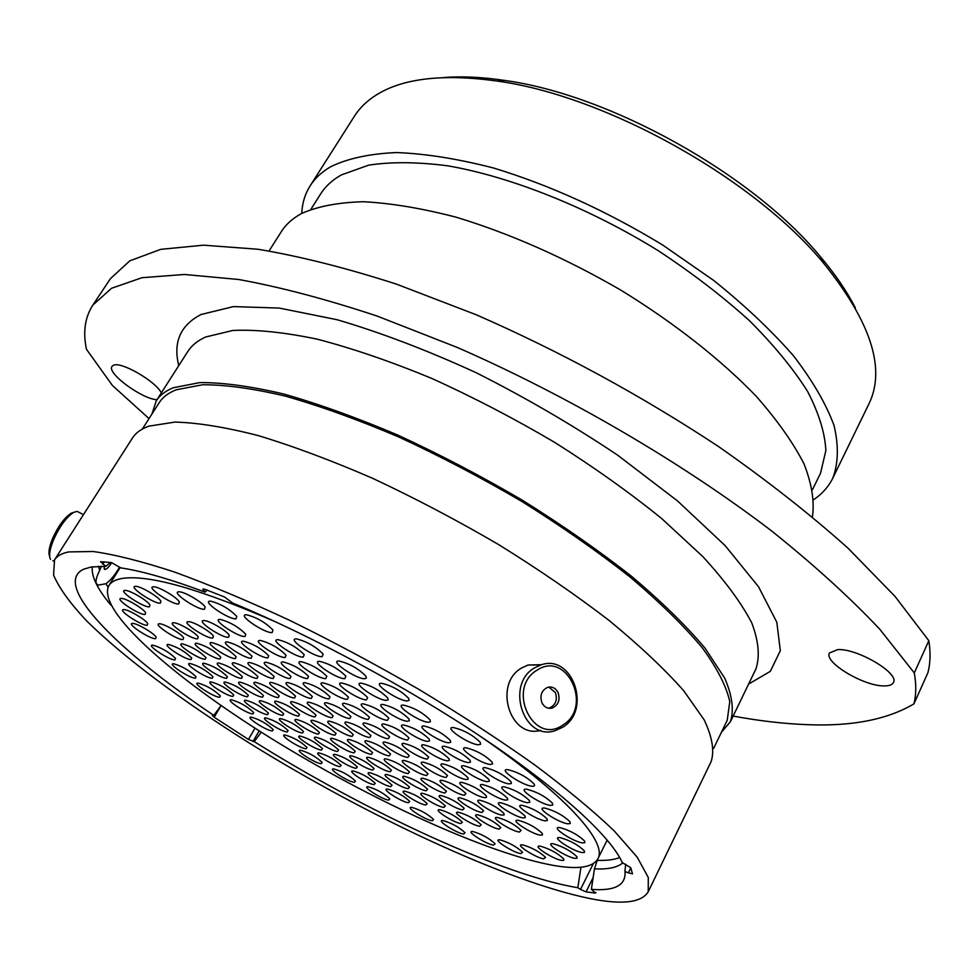 <?xml version="1.0" encoding="UTF-8"?>
<svg xmlns="http://www.w3.org/2000/svg" width="979" height="979" viewBox="0 0 979 979"><rect width="100%" height="100%" fill="white"/><g stroke="black" fill="none" stroke-linecap="round" stroke-linejoin="round"><path stroke-width="1.47" d="M207.083 590.104L205.113 592.124L202.824 589.101L205.149 589.37L224.485 596.982L232.586 602.978C310.992 635.322 408.965 688.213 485.266 739.61C561.579 791.069 610.957 836.886 622.301 862.646L630.733 867.712L632.507 873.855L628.396 872.827L630.806 867.896M110.59 562.472L105.756 566.327L100.568 561.701L111.508 562.582L120.674 567.857C142.261 571.1 170.407 579.189 205.113 592.124M119.585 567.061C115.241 574.697 110.688 580.266 105.928 583.753L98.071 585.136L96.285 583.46C95.404 581.098 96.517 576.778 99.613 570.524L101.486 566.229M813.794 499.596C822.225 493.869 828.564 486.698 832.835 478.058L869.009 403.727C885.946 368.777 870.918 322.067 823.939 263.584C754.393 178.778 606.111 95.905 497.442 81.11C443.377 73.572 402.981 78.198 376.279 94.987C366.929 100.886 359.66 107.947 354.459 116.146L310.098 185.912C304.995 194.075 302.205 203.24 301.74 213.422M161.364 392.824C155.147 380.758 120.209 360.835 113.221 365.387L112.022 366.379C106.332 372.852 141.943 399.114 156.958 399.713M884.453 685.912C889.324 685.912 892.322 684.786 893.448 682.51C899.603 673.307 857.347 648.306 837.73 649.603L829.47 652.956C823.572 662.208 864.176 686.512 884.453 685.912M733.136 716.065C759.104 720.887 783.677 723.75 806.843 724.644C851.473 726.565 887.17 719.651 913.933 703.901L927.921 672.683C930.393 663.272 930.699 652.614 928.826 640.694L914.3 672.928L879.84 629.301C850.274 597.888 814.308 565.177 771.905 531.156C682.522 462.847 568.004 395.859 457.364 347.484L377.258 316.107C326.399 299.231 280.178 287.018 238.595 279.48L184.444 274.475L141.992 277.706L111.545 288.279L92.797 305.142C84.904 317.49 82.799 332.224 86.495 349.332L112.438 385.493L149.028 418.584M832.835 478.058C838.391 463.202 838.795 445.678 834.047 425.486C826.117 403.96 812.656 380.807 793.675 356.026C771.611 330.731 744.946 305.534 713.691 280.435L662.391 244.836C606.246 210.791 550.002 185.19 493.649 168.033C457.964 158.831 425.584 153.666 396.507 152.553C369.903 153.691 348.022 158.378 330.865 166.626C321.834 171.888 314.908 178.313 310.098 185.912M812.509 489.598L820.512 473.261L825.86 450.585C824.991 432.987 818.897 413.248 807.565 391.392C793.174 368.593 773.789 345.024 749.424 320.659C722.49 296.319 692.129 273.019 658.365 250.759C588.905 207.793 511.564 176.93 448.076 165.867C417.641 161.914 391.159 161.682 368.618 165.17L341.292 174.947C332.26 180.063 325.383 186.389 320.647 193.903L310.93 209.273M812.423 516.851C814.638 501.603 811.848 483.956 804.028 463.911C793.186 442.704 777.216 420.113 756.106 396.152C721.021 359.746 674.188 322.874 620.686 290.041C565.054 257.869 510.206 233.589 456.165 217.203C421.986 208.319 391.111 203.167 363.503 201.735C338.293 202.384 317.575 206.349 301.385 213.606C292.562 218.439 285.88 224.448 281.34 231.631L269.066 250.942M721.401 732.341L730.42 721.694C734.164 710.191 732.255 695.653 724.705 678.092L704.978 648.098C686.181 625.777 661.804 601.926 631.847 576.545C599.038 550.773 562.644 525.393 522.676 500.404C481.484 476.259 439.95 454.525 398.061 435.19C357.005 417.739 318.836 403.997 283.543 393.962C250.71 386.252 222.845 382.459 199.936 382.581L173.344 387.733C165.475 390.902 159.785 395.259 156.261 400.815L151.916 414.068M713.642 748.36L727.226 720.311L729.771 701.625C726.43 686.303 717.191 668.265 702.078 647.523C683.501 625.446 659.405 601.865 629.791 576.778C597.374 551.299 561.408 526.212 521.917 501.505C481.203 477.63 440.146 456.128 398.734 436.989C358.13 419.71 320.366 406.101 285.44 396.14C252.925 388.467 225.317 384.674 202.604 384.759L176.196 389.789C168.315 392.922 162.624 397.266 159.112 402.81L142.347 429.071M648.233 891.722L711.17 761.527C714.548 750.734 712.235 736.881 704.231 719.957L683.783 690.831C664.484 669.012 639.581 645.553 609.085 620.453C575.762 594.877 538.878 569.558 498.458 544.483C456.85 520.179 414.986 498.164 372.84 478.413C331.587 460.497 293.321 446.204 258.052 435.545C225.292 427.162 197.599 422.671 174.947 422.084L148.845 426.159C141.172 428.924 135.702 432.902 132.422 438.078L54.518 559.902L53.588 575.114C59.217 588.281 70.427 603.737 87.241 621.494C124.786 658.329 183.171 701.564 249.706 743.306C366.709 815.972 506.657 881.541 590.141 898.6C622.277 905 641.637 902.711 648.233 891.722L648.306 877.502L637.182 857.151L614.286 830.987C593.274 810.906 566.633 788.793 534.363 764.648C499.278 739.769 460.779 714.682 418.865 689.375C375.875 664.557 332.909 641.588 289.955 620.478C248.091 600.971 209.555 584.806 174.384 571.993C141.918 561.371 114.812 554.53 93.078 551.495L68.64 551.923C61.689 553.343 56.978 556.011 54.518 559.902M221.083 705.553L213.789 715.368L212.296 715.392L214.205 717.228L248.446 739.439L254.968 728.143M105.756 566.327L91.316 566.988L83.851 569.117C50.835 584.243 117.688 650.937 213.789 715.368M579.825 867.333L580.902 867.492L577.843 887.72L580.523 889.421L593.323 863.674M261.283 732.157L254.246 741.629C365.889 811.628 503.512 875.581 577.843 887.72M597.557 859.427L594.449 868.838L591.377 889.348C614.849 891.184 626.058 885.261 625.006 871.555L628.396 872.827M591.377 889.348L595.575 893.081L595.881 892.481M593.152 877.527L586.029 891.906L595.575 893.081M586.029 891.906L580.523 889.421M254.246 741.629L248.446 739.439M913.933 703.901C916.246 694.833 916.356 684.505 914.3 672.928M92.797 305.142L110.492 278.611L129.779 260.855L160.703 249.351L203.51 245.178L257.905 249.241C299.562 256.168 345.771 267.805 396.532 284.155L476.369 314.822C560.624 351.681 641.392 395.626 718.684 446.657C767.206 480.603 810.294 514.416 847.936 548.105L895.026 596.407L928.826 640.694M443.291 77.574C461.623 76.093 482.121 77.06 504.797 80.462C610.186 94.779 753.218 174.715 820.635 256.987C835.417 274.512 846.982 291.461 855.328 307.859M625.679 864.224L624.957 871.212M537.128 670.15C505.825 688.053 533.31 746.169 562.864 725.047C593.323 706.948 566.853 649.983 537.128 670.15M562.595 727.311L554.738 730.811C523.361 740.932 505.188 684.174 534.681 667.8L540.995 664.9C572.629 653.421 592.099 710.069 562.595 727.311M558.054 692.532C555.644 688.078 552.217 686.34 547.775 687.295C541.534 690.268 539.6 695.445 541.95 702.812C544.324 707.217 547.714 708.967 552.107 708.074C558.422 705.137 560.404 699.948 558.054 692.532M548.411 708.209L549.415 708.001C555.717 705.064 557.7 699.887 555.35 692.496L548.742 687.074M541.693 664.692L528.036 665.022L521.783 667.898C493.049 683.758 509.778 738.961 540.616 730.395M49.635 556.219C48.167 552.817 49.17 546.869 52.646 538.364C58.238 526.139 64.345 517.793 70.977 513.339L73.67 512.36M79.275 512.494L77.084 511.356L73.511 512.445C66.327 517.279 59.695 526.347 53.625 539.637C49.696 549.243 48.656 555.815 50.516 559.327M111.728 562.631C108.987 566.939 106.723 569.215 104.912 569.46L103.823 566.254M329.385 721.156C338.587 723.603 346.554 728.082 353.272 734.58L352.134 736.306C344.975 736.159 321.442 720.581 329.299 721.156L329.385 721.156M292.134 701.662L292.17 701.662C301.299 704.085 309.266 708.588 316.033 715.159L315.018 716.873C308.14 716.885 284.351 701.111 292.134 701.662M308.826 702.176L308.862 702.176C318.163 704.599 326.264 709.163 333.141 715.857L332.065 717.68C324.906 717.693 300.749 701.613 308.826 702.176M326.191 702.714L326.24 702.714C335.711 705.137 343.947 709.763 350.947 716.579L349.809 718.525C342.344 718.525 317.808 702.127 326.191 702.714M364.861 722.991C374.406 725.439 382.654 730.028 389.593 736.771L388.32 738.729C380.562 738.558 356.295 722.38 364.763 722.979L364.861 722.991M384.943 742.058C394.402 744.554 402.491 749.057 409.246 755.58L407.9 757.428C400.178 757.097 376.597 741.482 384.723 742.045L384.943 742.058M349.099 739.512C358.204 742.009 366.036 746.402 372.558 752.68L371.359 754.319C364.237 754.026 341.353 738.974 348.891 739.5L349.099 739.512M312.57 720.287C321.601 722.735 329.433 727.152 336.054 733.528L334.965 735.156C328.087 735.021 304.91 719.724 312.485 720.287L312.57 720.287M276.066 701.172L276.102 701.172C285.085 703.595 292.905 708.037 299.562 714.486L298.607 716.09C291.999 716.114 268.576 700.634 276.066 701.172M255.262 682.277L255.409 682.29C264.526 684.762 272.456 689.277 279.186 695.861L278.281 697.55C271.746 697.733 247.822 681.898 255.262 682.277M271.183 682.412L271.342 682.412C280.63 684.884 288.683 689.473 295.523 696.179L294.569 697.978C287.753 698.162 263.461 682.02 271.183 682.412M287.569 682.547L287.74 682.547C297.188 685.019 305.387 689.681 312.325 696.51L311.322 698.419C304.224 698.602 279.541 682.143 287.569 682.547M304.799 682.681L304.983 682.693C314.614 685.165 322.948 689.877 330.009 696.84L328.944 698.884C321.54 699.067 296.466 682.277 304.799 682.681M344.278 703.265L344.327 703.265C353.97 705.688 362.352 710.375 369.475 717.338L368.263 719.394C360.48 719.394 335.564 702.665 344.278 703.265M383.805 723.971C393.521 726.406 401.916 731.068 408.977 737.946L407.631 740.026C399.53 739.83 374.896 723.334 383.695 723.958L383.805 723.971M403.96 743.404C413.591 745.9 421.839 750.477 428.692 757.11L427.272 759.068C419.232 758.725 395.283 742.816 403.715 743.391L403.96 743.404M423.246 762.164C432.767 764.709 440.868 769.2 447.525 775.601L446.045 777.461C438.066 776.971 414.778 761.613 422.867 762.139L423.246 762.164M404.168 760.463C413.53 763.02 421.484 767.438 428.031 773.74L426.624 775.478C418.975 775.013 396.018 759.937 403.813 760.45L404.168 760.463M386.007 758.86C395.198 761.405 403.03 765.762 409.479 771.954L408.145 773.594C400.778 773.153 378.163 758.333 385.677 758.835L386.007 758.86M368.349 757.293C377.38 759.826 385.077 764.134 391.416 770.216L390.168 771.758C383.083 771.342 360.786 756.779 368.031 757.281L368.349 757.293M332.175 738.313C341.133 740.809 348.83 745.129 355.255 751.309L354.117 752.851C347.264 752.582 324.71 737.787 331.979 738.313L332.175 738.313M296.38 719.455C305.264 721.902 312.962 726.247 319.472 732.512L318.444 734.042C311.836 733.92 288.989 718.904 296.294 719.455L296.38 719.455M260.61 700.695L260.634 700.695C269.47 703.118 277.155 707.499 283.714 713.826L282.809 715.343C276.457 715.368 253.377 700.169 260.61 700.695M239.941 682.155L240.088 682.155C249.045 684.627 256.841 689.094 263.461 695.555L262.605 697.134C256.327 697.317 232.769 681.776 239.941 682.155M218.439 663.003L218.696 663.016C227.801 665.536 235.694 670.089 242.376 676.673L241.58 678.337C235.388 678.692 211.329 662.783 218.439 663.003M233.589 662.759L233.859 662.759C243.122 665.292 251.15 669.905 257.942 676.624L257.11 678.386C250.648 678.741 226.21 662.538 233.589 662.759M249.339 662.502L249.633 662.502C259.068 665.035 267.23 669.709 274.132 676.562L273.239 678.447C266.521 678.802 241.678 662.281 249.339 662.502M265.75 662.232L266.055 662.232C275.662 664.765 283.971 669.514 290.983 676.489L290.041 678.496C283.017 678.863 257.783 662 265.75 662.232M282.833 661.951L283.164 661.951C292.954 664.484 301.397 669.293 308.532 676.403L307.528 678.557C300.21 678.936 274.548 661.718 282.833 661.951M322.764 682.828L322.96 682.84C332.762 685.312 341.243 690.085 348.426 697.183L347.3 699.361C339.578 699.544 314.088 682.412 322.764 682.828M363.123 703.84L363.172 703.852C372.999 706.263 381.541 711.011 388.785 718.109L387.5 720.311C379.375 720.299 354.055 703.228 363.123 703.84M403.544 724.986C413.444 727.421 421.986 732.145 429.181 739.145L429.61 740.895L427.75 741.372C419.293 741.164 394.256 724.338 403.421 724.974L403.544 724.986M423.772 744.799C433.575 747.307 441.97 751.933 448.945 758.688L449.337 760.377L447.44 760.793C439.057 760.426 414.741 744.199 423.503 744.786L423.772 744.799M443.095 763.914C452.8 766.471 461.048 771.024 467.815 777.546L468.17 779.162L466.249 779.517C457.939 779.003 434.297 763.351 442.692 763.889L443.095 763.914M461.966 782.405C471.584 785.011 479.673 789.466 486.257 795.768L486.575 797.334L484.617 797.64C476.394 796.979 453.387 781.866 461.427 782.368L461.966 782.405M442.067 780.312C451.515 782.906 459.469 787.312 465.943 793.504L464.401 795.254C456.483 794.642 433.819 779.786 441.566 780.275L442.067 780.312M422.94 778.293C432.216 780.887 440.036 785.231 446.412 791.326L444.943 792.966C437.344 792.378 414.998 777.791 422.475 778.268L422.94 778.293M404.535 776.359C413.652 778.941 421.337 783.224 427.603 789.209L426.22 790.763C418.902 790.212 396.887 775.857 404.094 776.335L404.535 776.359M386.815 774.499C395.761 777.069 403.324 781.291 409.503 787.177L408.194 788.646C401.145 788.107 379.436 774.01 386.399 774.462L386.815 774.499M351.339 755.788C360.211 758.309 367.786 762.568 374.039 768.539L372.84 769.996C366.024 769.604 344.045 755.286 351.045 755.764L351.339 755.788M315.887 737.163C324.685 739.647 332.248 743.918 338.587 749.975L337.51 751.431C330.914 751.174 308.679 736.636 315.703 737.15L315.887 737.163M280.777 718.647C289.515 721.095 297.09 725.39 303.502 731.533L302.535 732.977C296.172 732.867 273.655 718.109 280.716 718.647L280.777 718.647M245.717 700.23L245.741 700.23C254.418 702.653 261.98 706.973 268.442 713.189L267.585 714.621C261.466 714.646 238.729 699.728 245.717 700.23M225.194 682.033L225.329 682.045C234.14 684.505 241.801 688.91 248.323 695.249L247.516 696.742C241.483 696.926 218.268 681.665 225.194 682.033M203.852 663.248L204.097 663.248C213.043 665.769 220.813 670.26 227.397 676.722L226.651 678.288C220.691 678.631 196.999 663.028 203.852 663.248M181.972 643.839L182.327 643.852C191.419 646.409 199.3 650.998 205.957 657.594L205.26 659.234C199.386 659.748 175.192 643.79 181.972 643.839M196.375 643.215L196.742 643.227C206.006 645.797 214.009 650.448 220.764 657.166L220.03 658.916C213.911 659.442 189.339 643.166 196.375 643.215M211.342 642.567L211.745 642.567C221.156 645.149 229.294 649.872 236.159 656.725L235.388 658.573C229.013 659.124 204.036 642.518 211.342 642.567M226.749 641.906L227.177 641.906C236.771 644.488 245.044 649.273 252.007 656.26L251.187 658.231C244.554 658.794 219.161 641.857 226.749 641.906M242.976 641.196L243.428 641.196C253.194 643.79 261.613 648.636 268.687 655.759L267.83 657.876C260.891 658.439 235.082 641.159 242.976 641.196M259.888 640.462L260.377 640.462C270.314 643.056 278.88 647.976 286.076 655.232L285.158 657.496C277.914 658.084 251.664 640.437 259.888 640.462M300.651 661.657L301.006 661.657C310.967 664.19 319.57 669.073 326.827 676.318L325.774 678.618C318.114 678.998 292.023 661.425 300.651 661.657M341.487 682.987L341.695 682.987C351.681 685.459 360.333 690.305 367.627 697.537L366.44 699.875C358.363 700.046 332.456 682.559 341.487 682.987M382.777 704.452L382.826 704.452C392.848 706.862 401.549 711.684 408.916 718.904L409.381 720.715L407.558 721.266C399.065 721.242 373.329 703.815 382.777 704.452M424.127 726.039C434.223 728.486 442.924 733.271 450.254 740.405L450.707 742.266L448.725 742.78C439.901 742.559 414.46 725.378 424.005 726.039L424.127 726.039M444.417 746.267C454.415 748.764 462.957 753.463 470.067 760.34L470.483 762.127L468.464 762.58C459.714 762.188 435.006 745.643 444.136 746.255L444.417 746.267M463.777 765.749C473.665 768.307 482.06 772.92 488.949 779.553L489.329 781.279L487.285 781.658C478.621 781.12 454.623 765.174 463.336 765.725L463.777 765.749M482.671 784.583C492.461 787.189 500.71 791.705 507.403 798.13L507.746 799.782L505.666 800.112C497.099 799.427 473.75 784.032 482.096 784.546L482.671 784.583M500.71 802.743C510.402 805.399 518.503 809.841 525.001 816.045L525.307 817.636L523.214 817.906C514.721 817.098 492.009 802.229 500 802.694L500.71 802.743M479.991 800.247C489.512 802.89 497.467 807.271 503.867 813.365L504.148 814.871L502.178 815.128C494.016 814.344 471.633 799.733 479.343 800.198L479.991 800.247M460.081 797.836C469.43 800.479 477.25 804.799 483.553 810.796L481.937 812.448C474.105 811.713 452.029 797.347 459.469 797.799L460.081 797.836M441.125 795.548C450.303 798.179 458.001 802.45 464.193 808.348L462.675 809.902C455.125 809.192 433.367 795.07 440.538 795.511L441.125 795.548M422.671 793.32C431.69 795.939 439.253 800.149 445.359 805.95L443.915 807.418C436.646 806.745 415.182 792.843 422.12 793.284L422.671 793.32M404.89 791.179C413.75 793.785 421.19 797.946 427.211 803.649L425.841 805.032C418.841 804.383 397.67 790.714 404.376 791.142L404.89 791.179M369.732 772.7C378.53 775.258 385.971 779.431 392.053 785.219L390.817 786.602C384.025 786.088 362.609 772.223 369.34 772.676L369.732 772.7M334.953 754.332C343.678 756.853 351.118 761.05 357.274 766.912L356.148 768.295C349.576 767.915 327.904 753.842 334.671 754.319L334.953 754.332M300.174 736.049C308.826 738.521 316.278 742.743 322.519 748.702L321.491 750.073C315.14 749.828 293.223 735.547 300.002 736.037L300.174 736.049M265.75 717.876C274.34 720.311 281.781 724.546 288.107 730.591L287.19 731.949C281.059 731.851 258.872 717.35 265.688 717.876L265.75 717.876M231.35 699.789L231.387 699.789C239.916 702.212 247.357 706.471 253.72 712.565L252.9 713.924C247.026 713.96 224.607 699.3 231.35 699.789M210.987 681.922L211.109 681.922C219.773 684.382 227.312 688.726 233.748 694.943L232.978 696.363C227.165 696.546 204.305 681.555 210.987 681.922M189.816 663.481L190.048 663.481C198.847 665.989 206.483 670.419 212.981 676.758L212.259 678.239C206.532 678.582 183.208 663.26 189.816 663.481M168.131 644.439L168.461 644.451C177.395 647.009 185.141 651.524 191.7 657.998L191.04 659.54C185.41 660.042 161.584 644.378 168.131 644.439M159.21 623.794L159.687 623.794C164.399 623.77 181.445 633.768 183.636 637.843L183 639.544C177.236 640.242 152.516 623.917 159.21 623.794M173.393 622.766L173.907 622.766C178.778 622.742 195.947 632.801 198.247 637.011L197.574 638.834C191.566 639.544 166.442 622.889 173.393 622.766M188.152 621.689L188.69 621.689C193.744 621.677 211.048 631.798 213.446 636.142L212.749 638.088C206.471 638.822 180.931 621.824 188.152 621.689M203.534 620.564L204.109 620.564C209.322 620.564 226.773 630.745 229.282 635.236L228.535 637.317C221.988 638.075 196.02 620.723 203.534 620.564M219.553 619.401L220.177 619.401C230.102 622.044 238.631 627.001 245.778 634.282L244.995 636.497C238.154 637.28 211.733 619.56 219.553 619.401M277.534 639.703L278.06 639.703C288.181 642.285 296.906 647.278 304.212 654.682L303.245 657.105C295.67 657.704 268.968 639.679 277.534 639.703M319.252 661.351L319.631 661.351C329.776 663.872 338.538 668.828 345.905 676.22L344.792 678.68C336.788 679.071 310.257 661.119 319.252 661.351M361.031 683.146L361.251 683.146C371.433 685.606 380.244 690.525 387.672 697.905L388.186 699.789L386.399 700.389C377.967 700.572 351.62 682.706 361.031 683.146M403.299 705.076L403.348 705.088C413.566 707.487 422.426 712.369 429.928 719.736L430.442 721.67L428.496 722.257C419.612 722.221 393.448 704.427 403.299 705.076M465.955 747.785C476.137 750.293 484.85 755.042 492.082 762.054L492.535 763.963L490.381 764.44C481.252 764.024 456.153 747.161 465.649 747.772L465.955 747.785M485.327 767.658C495.411 770.228 503.965 774.891 510.977 781.646L511.381 783.481L509.202 783.898C500.171 783.322 475.794 767.071 484.862 767.634L485.327 767.658M504.234 786.847C514.22 789.466 522.615 794.042 529.431 800.577L529.798 802.339L527.583 802.694C518.65 801.972 494.958 786.296 503.634 786.81L504.234 786.847M522.26 805.338C532.148 808.018 540.396 812.509 547.004 818.823L547.334 820.512L545.107 820.806C536.272 819.949 513.216 804.811 521.513 805.289L522.26 805.338M518.356 820.316C527.95 823.021 535.917 827.377 542.244 833.386L542.501 834.916L540.384 835.136C531.989 834.206 509.863 819.827 517.536 820.255L518.356 820.316M497.638 817.514C507.061 820.206 514.893 824.514 521.109 830.412L519.359 832.064C511.283 831.171 489.463 817.037 496.867 817.453L497.638 817.514M477.715 814.822C486.967 817.502 494.664 821.748 500.795 827.561L499.131 829.115C491.36 828.258 469.847 814.357 476.993 814.773L477.715 814.822M458.527 812.24C467.619 814.895 475.182 819.093 481.215 824.807L479.649 826.264C472.159 825.456 450.94 811.762 457.842 812.178L458.527 812.24M440.048 809.743C448.982 812.386 456.422 816.523 462.369 822.14L460.876 823.535C453.656 822.752 432.73 809.278 439.4 809.682L440.048 809.743M387.745 789.111C396.458 791.705 403.776 795.805 409.712 801.409L408.414 802.731C401.659 802.107 380.77 788.658 387.256 789.074L387.745 789.111M353.272 770.962C361.912 773.52 369.23 777.632 375.226 783.322L374.051 784.632C367.504 784.142 346.382 770.497 352.893 770.938L353.272 770.962M319.142 752.937C327.72 755.445 335.038 759.582 341.12 765.345L340.043 766.655C333.704 766.3 312.338 752.447 318.885 752.912L319.142 752.937M285.036 734.984C293.541 737.444 300.871 741.605 307.014 747.454L306.048 748.751C299.929 748.531 278.305 734.483 284.865 734.972L285.036 734.984M251.248 717.13C259.692 719.553 267.022 723.738 273.251 729.673L272.382 730.958C266.472 730.872 244.603 716.616 251.187 717.13L251.248 717.13M197.991 683.085L198.101 683.085C206.593 685.545 214.009 689.816 220.336 695.91L219.602 697.232C214.009 697.403 191.541 682.718 197.991 683.085M173.369 663.75L173.589 663.75C182.204 666.258 189.693 670.603 196.069 676.807L195.408 678.178C189.938 678.508 167.03 663.529 173.369 663.75M152.455 645.124L152.761 645.124C161.523 647.682 169.122 652.124 175.571 658.451L174.96 659.895C169.575 660.384 146.177 645.051 152.455 645.124M132.41 623.439L132.85 623.439C137.305 623.39 154.107 633.291 156.138 637.145L155.575 638.687C150.228 639.36 126.156 623.55 132.41 623.439M123.501 609.611L124.027 609.599C128.641 609.587 145.602 619.609 147.719 623.611L147.18 625.238C141.796 626.046 117.186 609.844 123.501 609.611M120.906 598.426L121.518 598.426C126.303 598.426 143.436 608.583 145.638 612.732L145.112 614.457C139.63 615.387 114.482 598.769 120.906 598.426M124.688 590.398L125.373 590.386C130.354 590.41 147.633 600.678 149.946 604.973L149.42 606.833C143.766 607.837 118.092 590.814 124.688 590.398M135.175 586.348L135.91 586.335C141.074 586.384 158.5 596.725 160.911 601.167L160.36 603.15C154.498 604.214 128.335 586.8 135.175 586.348M153.128 586.813L153.911 586.8C159.247 586.862 176.783 597.251 179.316 601.84L178.716 603.957C172.561 605.034 145.993 587.278 153.128 586.813M178.545 591.818L179.341 591.805C184.835 591.879 202.482 602.269 205.125 606.992L204.464 609.244C197.954 610.296 171.031 592.246 178.545 591.818M209.873 601.155L210.644 601.155C220.801 603.859 229.514 608.95 236.783 616.427L236.037 618.826C229.11 619.805 201.943 601.51 209.873 601.155M245.839 614.775L246.561 614.775C256.816 617.431 265.615 622.534 272.982 630.084L272.125 632.593C264.746 633.437 237.469 614.996 245.839 614.775M295.964 638.895L296.527 638.908C306.843 641.49 315.727 646.544 323.156 654.094L322.128 656.689C314.198 657.313 287.031 638.883 295.964 638.895M338.673 661.033L339.077 661.033C349.43 663.554 358.351 668.571 365.852 676.11L366.403 678.068L364.665 678.741C356.283 679.145 329.299 660.801 338.673 661.033M346.676 722.049C356.05 724.497 364.151 729.037 370.98 735.657L369.781 737.481C362.328 737.322 338.44 721.45 346.59 722.049L346.676 722.049M453.301 727.544C463.667 729.979 472.6 734.85 480.114 742.168L480.628 744.211L478.462 744.774C469.076 744.517 443.071 726.859 453.167 727.544L453.301 727.544M381.455 683.305L381.688 683.318C392.065 685.765 401.035 690.758 408.61 698.272L409.161 700.291L407.264 700.94C398.429 701.123 371.628 682.865 381.455 683.305M507.82 769.653C518.099 772.223 526.812 776.947 533.959 783.824C535.17 785.635 534.534 786.431 532.074 786.235C522.639 785.623 497.87 769.053 507.318 769.629L507.82 769.653M526.726 789.209C536.896 791.84 545.462 796.478 552.389 803.123L552.792 805.007L550.431 805.374C541.118 804.616 517.047 788.646 526.066 789.172L526.726 789.209M544.728 808.054C554.799 810.734 563.194 815.287 569.925 821.699L570.28 823.51L567.906 823.816C558.703 822.923 535.305 807.516 543.92 807.993L544.728 808.054M559.902 827.61C569.827 830.339 578.038 834.793 584.536 840.961L584.842 842.662L582.468 842.895C573.461 841.879 550.81 827.096 558.972 827.536L559.902 827.61M560.123 837.632C569.888 840.386 577.928 844.755 584.267 850.739L584.524 852.354L582.211 852.55C573.449 851.473 551.348 837.143 559.131 837.547L560.123 837.632M553.221 843.763C562.803 846.529 570.684 850.824 576.864 856.649L577.096 858.155L574.869 858.314C566.376 857.225 544.765 843.274 552.217 843.665L553.221 843.763M540.432 846.174C549.843 848.94 557.577 853.162 563.61 858.852L563.818 860.272L561.689 860.419C553.502 859.329 532.319 845.709 539.453 846.089L540.432 846.174M522.774 844.889C532.025 847.63 539.613 851.803 545.548 857.384L543.712 858.852C535.819 857.8 514.966 844.424 521.844 844.804L522.774 844.889M500.147 839.884C509.227 842.613 516.692 846.737 522.553 852.244L520.828 853.639C513.229 852.636 492.608 839.431 499.278 839.811L500.147 839.884M473.016 831.563C481.937 834.267 489.304 838.342 495.117 843.812L493.514 845.134C486.196 844.216 465.735 831.122 472.233 831.501L473.016 831.563M443.242 820.61C452.029 823.278 459.31 827.328 465.086 832.774L463.605 834.059C456.569 833.227 436.181 820.169 442.545 820.561L443.242 820.61M411.926 807.394C420.591 810.025 427.823 814.063 433.599 819.509L432.228 820.757C425.449 820.023 405.049 806.953 411.327 807.345L411.926 807.394M368.312 786.761C376.854 789.343 384.037 793.382 389.862 798.888L388.651 800.112C382.165 799.525 361.618 786.321 367.859 786.737L368.312 786.761M333.937 768.931C342.405 771.464 349.589 775.527 355.487 781.095L354.374 782.319C348.12 781.854 327.341 768.478 333.594 768.907L333.937 768.931M300.59 750.22C309.009 752.716 316.217 756.804 322.201 762.482L321.198 763.706C315.116 763.375 294.03 749.755 300.357 750.208L300.59 750.22M366.697 740.773C375.973 743.269 383.939 747.723 390.572 754.111L389.299 755.849C381.896 755.555 358.657 740.222 366.476 740.76L366.697 740.773M277.828 622.84C201.796 589.591 150.215 574.734 123.097 578.295C115.975 579.36 111.251 581.771 108.926 585.528C95.905 609.77 172.72 677.297 270.816 738.154C369.218 799.219 486.869 853.455 553.588 865.436C578.026 869.695 592.797 867.48 597.888 858.803C607.959 841.977 564.051 793.137 477.617 734.495M204.097 589.028L203.363 590.239M104.276 561.787L102.783 564.161M730.42 721.694L755.861 669.073C760.071 656.628 758.688 641.208 751.725 622.815C741.323 602.844 724.998 580.743 702.738 556.513L661.828 518.674C629.717 492.645 593.959 467.203 554.591 442.324C513.951 418.388 472.857 397.021 431.311 378.224C390.511 361.386 352.452 348.353 317.159 339.15C284.24 332.285 256.155 329.385 232.916 330.449L205.7 336.984C197.562 340.668 191.59 345.526 187.748 351.571L156.261 400.815M178.753 365.632C172.977 342.307 180.381 325.273 200.964 314.54L233.43 306.598L279.309 308.079L337.094 319.717C380.733 332.542 427.113 350.213 476.235 372.742C525.576 397.621 572.703 425.082 617.614 455.149L677.468 500.881L725.158 545.633L758.541 586.776L776.812 622.24L780.336 650.656L770.338 671.325L748.592 684.101M92.283 566.829C91.267 576.46 97.545 589.309 111.116 605.389M105.928 583.753L108.106 587.131M98.598 566.278L99.613 570.524M597.104 860.345C606.539 860.725 614.078 859.77 619.695 857.518M594.449 868.838C607.886 869.523 617.357 867.541 622.852 862.903M221.009 705.663L214.205 717.228M259.178 730.823L252.998 741.531M504.797 80.462L497.442 81.11M820.635 256.987L823.939 263.584M528.036 665.022L540.995 664.9M549.415 708.001L552.107 708.074M53.796 561.175L52.878 560.698M104.912 569.46L104.08 569.019M83.46 514.648L77.084 511.356M70.977 513.339L73.511 512.445M108.926 585.528L120.184 567.502M597.888 858.803L607.2 840.031"/></g></svg>
